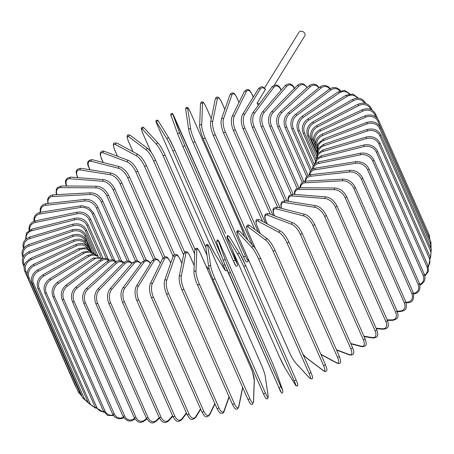 <?xml version="1.0" encoding="UTF-8"?>
<svg xmlns="http://www.w3.org/2000/svg" width="454" height="454" viewBox="0 0 454 454"><rect width="100%" height="100%" fill="white"/><g stroke="black" fill="none" stroke-linecap="round" stroke-linejoin="round"><path stroke-width="0.68" d="M258.156 105.544L257.123 103.206A3.399 2.616 31.7 0 1 259.211 104.119M264.444 88.144L298.993 32.274A3.399 2.616 31.7 0 1 300.644 31.241A3.399 2.616 31.7 0 1 304.203 32.614A3.399 2.616 31.7 0 1 304.776 35.849L274.267 85.187M265.482 89.693A9.557 4.551 80.9 0 0 260.153 89.325L244.485 114.658A1.061 0.817 31.7 0 0 242.663 114.249L258.326 88.916C262.009 84.54 264.041 88.025 265.482 89.302L257.123 103.206M160.313 263.235A9.557 4.551 80.9 0 0 153.917 261.129L138.249 286.468A1.061 0.817 -148.3 0 0 136.427 286.054C134.498 289.879 134.571 294.578 136.643 300.145A1.061 0.448 -23.8 0 0 137.528 300.23A1.061 0.448 -23.8 0 0 138.538 299.566L188.995 413.969A9.557 4.551 80.9 0 0 195.691 416.704L200.532 408.884M138.249 286.468A9.557 4.551 80.9 0 0 138.538 299.566M188.995 413.969A1.061 0.448 156.2 0 1 187.984 414.627A1.061 0.448 156.2 0 1 187.105 414.542C189.046 417.754 190.754 422.055 195.674 417.413L200.708 409.275M195.691 416.704A1.061 0.817 31.7 0 1 195.674 417.413M153.917 261.129A1.061 0.817 -148.3 0 0 152.09 260.721L136.427 286.054M151.398 297.194A1.061 0.448 -23.8 0 0 151.375 297.421A1.061 0.448 -23.8 0 0 152.3 297.495A1.061 0.448 -23.8 0 0 153.293 296.797L203.75 411.199A1.061 0.448 156.2 0 1 202.756 411.897A1.061 0.448 156.2 0 1 201.831 411.823L151.375 297.421C149.264 291.905 148.929 287.286 150.365 283.563A1.061 0.857 -153.9 0 1 152.272 283.829A9.557 3.887 78.2 0 0 153.293 296.797M170.755 263.065L170.301 262.037A9.557 3.887 78.2 0 0 164.337 259.16L152.272 283.829M203.75 411.199A9.557 3.887 78.2 0 0 209.714 414.071L214.838 403.589M164.337 259.16A1.061 0.857 -153.9 0 0 162.436 258.894L150.365 283.563M170.301 262.037A1.061 0.448 -23.8 0 0 170.324 261.805C167.628 257.401 166.408 254.575 162.436 258.894M209.714 414.071A1.061 0.857 26.1 0 1 209.72 414.735L214.997 403.941M166.476 293.749A1.061 0.448 -23.8 0 0 166.476 293.931A1.061 0.448 -23.8 0 0 167.447 293.993A1.061 0.448 -23.8 0 0 168.417 293.261L218.873 407.658A1.061 0.448 156.2 0 1 217.903 408.39A1.061 0.448 156.2 0 1 216.933 408.333L166.476 293.931C164.331 288.489 163.729 283.966 164.666 280.362A1.061 0.891 -160.6 0 1 166.641 280.47A9.557 3.201 75.8 0 0 168.417 293.261M181.878 263.439L180.227 259.699A9.557 3.201 75.8 0 0 175.023 256.652L166.641 280.47M218.873 407.658A9.557 3.201 75.8 0 0 224.083 410.705L229.02 396.671M175.023 256.652A1.061 0.891 -160.6 0 0 173.048 256.544L164.666 280.362M180.227 259.699A1.061 0.448 -23.8 0 0 180.232 259.518A1.061 0.448 -23.8 0 0 180.09 259.393M224.083 410.705A1.061 0.891 19.4 0 1 224.117 411.307L229.156 396.978M181.833 289.567A1.061 0.448 -23.8 0 0 181.844 289.703A1.061 0.448 -23.8 0 0 182.854 289.743A1.061 0.448 -23.8 0 0 183.796 288.982L234.253 403.379A1.061 0.448 156.2 0 1 233.311 404.145A1.061 0.448 156.2 0 1 232.3 404.1A1.061 0.448 156.2 0 1 232.289 403.964M194.187 265.647L190.317 256.879A9.557 2.486 73.5 0 0 185.879 253.616L181.248 276.401A9.557 2.486 73.5 0 0 183.796 288.982M181.248 276.401A1.061 0.919 -168.5 0 0 179.228 276.48C178.802 279.948 179.671 284.352 181.844 289.703L232.3 404.1C235.461 410.195 235.405 408.776 237.232 409.196L238.753 407.147L242.72 387.62M234.253 403.379A9.557 2.486 73.5 0 0 238.691 406.642L242.606 387.37M185.879 253.616A1.061 0.919 -168.5 0 0 183.853 253.695L179.228 276.48M238.691 406.642A1.061 0.919 11.5 0 1 238.753 407.147M197.337 284.669A1.061 0.448 -23.8 0 0 197.354 284.76A1.061 0.448 -23.8 0 0 198.404 284.783A1.061 0.448 -23.8 0 0 199.312 283.994L249.768 398.396A1.061 0.448 156.2 0 1 248.86 399.185A1.061 0.448 156.2 0 1 247.81 399.162A1.061 0.448 156.2 0 1 247.793 399.066M249.768 398.396A9.557 1.754 71.2 0 0 253.434 401.904L254.274 380.327A9.557 1.754 71.2 0 0 250.954 367.99L200.498 253.593A9.557 1.754 71.2 0 0 196.832 250.086L195.992 271.662A9.557 1.754 71.2 0 0 199.312 283.994M195.992 271.662A1.061 0.942 -177.8 0 0 193.943 271.957L194.057 273.79C194.306 276.35 196.066 281.696 196.253 282.036L247.81 399.162C251.561 406.37 250.886 403.793 252.373 404.372L253.508 402.278L254.348 380.702A1.061 0.942 2.2 0 0 254.274 380.327M196.832 250.086A1.061 0.942 -177.8 0 0 194.783 250.381L193.943 271.957M200.498 253.593A1.061 0.448 -23.8 0 0 200.481 253.497C196.73 246.289 197.405 248.866 195.918 248.287L194.783 250.381M253.434 401.904A1.061 0.942 2.2 0 1 253.508 402.278M208.778 267.043A9.557 1.01 -110.9 0 0 212.875 279.096A1.061 0.448 -23.8 0 0 212.886 279.148A1.061 0.448 -23.8 0 0 213.982 279.153A1.061 0.448 -23.8 0 0 214.844 278.342L265.301 392.738A1.061 0.448 156.2 0 1 264.438 393.556A1.061 0.448 156.2 0 1 263.343 393.544A1.061 0.448 156.2 0 1 263.331 393.493L212.915 279.193M265.301 392.738A9.557 1.01 69.1 0 0 268.189 396.524L265.238 376.321A9.557 1.01 69.1 0 0 261.141 364.267L210.684 249.865A9.557 1.01 69.1 0 0 207.796 246.079L210.747 266.288A9.557 1.01 69.1 0 0 214.844 278.342M210.747 266.288A1.061 0.953 171.7 0 0 208.709 266.816C209.3 269.909 210.696 274.017 212.886 279.148L263.343 393.544C263.785 394.798 266.14 399.145 266.248 398.669L267.502 398.901L268.257 396.751L265.306 376.542A1.061 0.953 -8.3 0 0 265.238 376.321M207.796 246.079A1.061 0.953 171.7 0 0 205.758 246.613L208.709 266.816M210.684 249.865A1.061 0.448 -23.8 0 0 210.673 249.814C210.23 248.565 207.875 244.218 207.762 244.695L206.513 244.456L205.758 246.613M228.328 272.888A1.061 0.448 -23.8 0 0 228.328 272.899A1.061 0.448 -23.8 0 0 229.469 272.888A1.061 0.448 -23.8 0 0 230.28 272.054L280.737 386.456A1.061 0.448 156.2 0 1 279.925 387.29A1.061 0.448 156.2 0 1 278.784 387.302L223.436 261.09A1.061 0.959 160.2 0 0 223.459 261.146L228.328 272.888M280.737 386.456L282.853 390.554L276.128 371.871L271.265 360.13L220.809 245.733L218.686 241.636L225.411 260.312L230.28 272.054M225.411 260.312A1.061 0.959 160.2 0 0 223.436 261.09L216.711 242.408A1.061 0.959 160.2 0 0 216.734 242.464L223.413 261.033M280.901 391.388L278.79 387.313M282.853 390.554A1.061 0.959 -19.8 0 1 282.876 390.61L282.541 392.824C281.752 393.839 280.498 392.001 278.784 387.302A1.061 0.448 156.2 0 1 278.784 387.29L228.328 272.899M218.686 241.636A1.061 0.959 160.2 0 0 216.711 242.408L217.046 240.2C217.841 239.179 219.089 241.017 220.803 245.722A1.061 0.448 -23.8 0 0 220.803 245.722A1.061 0.448 -23.8 0 0 220.797 245.71M271.265 360.13A1.061 0.448 -23.8 0 0 271.259 360.118A1.061 0.448 -23.8 0 0 271.254 360.107L220.803 245.722M271.259 360.118L276.151 371.928L282.876 390.61A1.061 0.959 -19.8 0 1 282.893 390.673M243.577 266.095A1.061 0.448 -23.8 0 0 244.746 266.044A1.061 0.448 -23.8 0 0 245.506 265.215A1.061 0.448 -23.8 0 0 245.495 265.193A9.557 0.499 64.8 0 0 239.865 253.792A1.061 0.959 148.5 0 0 237.947 254.694L227.505 237.68A9.557 0.499 -115.2 0 0 228.861 242.124L279.318 356.521A9.557 0.499 -115.2 0 0 284.947 367.922L295.389 384.935A9.557 0.499 -115.2 0 0 294.033 380.497L243.577 266.095A9.557 0.499 -115.2 0 0 237.947 254.694M245.518 265.244L295.951 379.595A1.061 0.448 156.2 0 1 295.963 379.618A1.061 0.448 156.2 0 1 295.202 380.446A1.061 0.448 156.2 0 1 294.033 380.497M229.423 236.778A1.061 0.959 148.5 0 0 227.505 237.68M295.526 385.151A1.061 0.959 -31.5 0 1 295.446 385.043L297.381 386.172L297.847 384.288L295.963 379.618L245.506 265.215L239.814 253.69L229.372 236.676L227.431 235.541L226.972 237.425L228.85 242.101A1.061 0.448 -23.8 0 0 228.861 242.124M228.85 242.101L279.306 356.498L285.004 368.024L295.446 385.043A1.061 0.959 -31.5 0 1 295.389 384.935M260.431 257.923L310.837 372.206A1.061 0.448 156.2 0 1 310.871 372.263L260.414 257.861C257.702 252.135 255.511 248.361 253.848 246.533A1.061 0.953 137.2 0 0 252.135 247.736L238.055 232.522A9.557 1.249 -117.3 0 0 238.668 237.328L289.124 351.731A9.557 1.249 -117.3 0 0 295.497 362.763L309.577 377.978A9.557 1.249 -117.3 0 0 308.964 373.171L258.508 258.774A1.061 0.448 -23.8 0 0 259.694 258.666A1.061 0.448 -23.8 0 0 260.414 257.861A1.061 0.448 -23.8 0 0 260.38 257.804A9.557 1.249 62.7 0 0 254.007 246.772M258.508 258.774A9.557 1.249 -117.3 0 0 252.135 247.736M309.577 377.978A1.061 0.953 -42.8 0 0 309.736 378.216L311.898 379.011C312.397 377.229 313.924 380.259 310.871 372.263A1.061 0.448 156.2 0 1 310.15 373.069A1.061 0.448 156.2 0 1 308.964 373.171M253.848 246.533L239.769 231.319A1.061 0.953 137.2 0 0 238.055 232.522M239.769 231.319L237.607 230.524C237.107 232.306 235.575 229.276 238.628 237.272A1.061 0.448 -23.8 0 0 238.668 237.328M238.628 237.272L289.084 351.674C291.803 357.4 293.993 361.174 295.65 363.001A1.061 0.953 -42.8 0 1 295.497 362.763M302.773 353.887A9.557 1.992 -119.5 0 0 305.741 357.264L323.356 370.566A9.557 1.992 -119.5 0 0 323.469 365.368L273.013 250.971A1.061 0.448 -23.8 0 0 274.205 250.818A1.061 0.448 -23.8 0 0 274.886 250.029A1.061 0.448 -23.8 0 0 274.818 249.944A9.557 1.992 60.5 0 0 267.724 239.303M325.274 364.346A1.061 0.448 156.2 0 1 325.342 364.431L274.886 250.029C272.462 244.859 269.988 241.176 267.457 238.969A1.061 0.936 127.1 0 0 265.913 240.325L248.298 227.023A9.557 1.992 -119.5 0 0 248.19 232.221L255.409 248.588M273.013 250.971A9.557 1.992 -119.5 0 0 265.913 240.325M323.356 370.566A1.061 0.936 -52.9 0 0 323.623 370.901C324.99 371.673 325.785 371.832 325.995 371.378C326.727 369.743 327.975 371.463 325.342 364.431A1.061 0.448 156.2 0 1 324.667 365.215A1.061 0.448 156.2 0 1 323.469 365.368M267.457 238.969L249.842 225.661A1.061 0.936 127.1 0 0 248.298 227.023M249.842 225.661C248.474 224.889 247.68 224.73 247.47 225.184C246.738 226.824 245.489 225.105 248.122 232.136A1.061 0.448 -23.8 0 0 248.19 232.221M302.829 354.018L306.007 357.599A1.061 0.936 -52.9 0 1 305.741 357.264M320.876 354.296L336.618 362.757A9.557 2.718 -121.8 0 0 337.424 357.145L286.968 242.748A1.061 0.448 -23.8 0 0 288.171 242.549A1.061 0.448 -23.8 0 0 288.806 241.783A1.061 0.448 -23.8 0 0 288.699 241.676M339.155 356.072A1.061 0.448 156.2 0 1 339.263 356.18L288.806 241.783C286.292 236.557 283.54 232.976 280.544 231.046A1.061 0.914 118.3 0 0 279.176 232.516L258.161 221.223A9.557 2.718 -121.8 0 0 257.356 226.835L260.335 233.589M286.968 242.748A9.557 2.718 -121.8 0 0 279.176 232.516M336.618 362.757A1.061 0.914 -61.7 0 0 336.981 363.155C339.49 363.711 342.344 364.539 339.263 356.18A1.061 0.448 156.2 0 1 338.627 356.952A1.061 0.448 156.2 0 1 337.424 357.145M280.544 231.046L259.529 219.753A1.061 0.914 118.3 0 0 258.161 221.223M259.529 219.753C257.026 219.197 254.172 218.374 257.253 226.728A1.061 0.448 -23.8 0 0 257.356 226.835M336.42 349.739L349.268 354.608A9.557 3.422 -124.1 0 0 350.738 348.57L300.281 234.168A1.061 0.448 -23.8 0 0 301.473 233.929A1.061 0.448 -23.8 0 0 302.075 233.186C299.475 227.919 296.456 224.463 293.023 222.818A1.061 0.885 110.8 0 0 291.826 224.367L267.571 215.173A9.557 3.422 -124.1 0 0 266.106 221.217L267.304 223.93M300.281 234.168A9.557 3.422 -124.1 0 0 291.826 224.367M352.378 347.458A1.061 0.448 156.2 0 1 352.531 347.582A1.061 0.448 156.2 0 1 351.929 348.331A1.061 0.448 156.2 0 1 350.738 348.57M293.023 222.818L268.768 213.624A1.061 0.885 110.8 0 0 267.571 215.173M268.768 213.624C264.546 213.312 263.609 215.803 265.953 221.087A1.061 0.448 -23.8 0 0 266.106 221.217M336.562 350.062L349.711 355.045A1.061 0.885 -69.2 0 1 349.268 354.608M350.721 343.491L361.202 346.186A9.557 4.103 -126.7 0 0 363.296 339.7L312.84 225.303A1.061 0.448 -23.8 0 0 314.026 225.025A1.061 0.448 -23.8 0 0 314.582 224.299C311.909 219.015 308.646 215.695 304.799 214.345A1.061 0.846 104.4 0 0 303.76 215.945L276.452 208.919A9.557 4.103 -126.7 0 0 274.364 215.406L274.545 215.815M312.84 225.303A9.557 4.103 -126.7 0 0 303.76 215.945M364.834 338.553A1.061 0.448 156.2 0 1 365.039 338.701A1.061 0.448 156.2 0 1 364.483 339.422A1.061 0.448 156.2 0 1 363.296 339.7M304.799 214.345L277.49 207.319A1.061 0.846 104.4 0 0 276.452 208.919M277.49 207.319C271.1 207.206 273.064 211.507 274.159 215.258A1.061 0.448 -23.8 0 0 274.364 215.406M350.885 343.854L361.707 346.64A1.061 0.846 -75.6 0 1 361.202 346.186M363.938 336.21L372.337 337.549A9.557 4.75 -129.4 0 0 375.015 330.608L324.559 216.212A1.061 0.448 -23.8 0 0 325.722 215.894A1.061 0.448 -23.8 0 0 326.239 215.196C323.509 209.913 320.019 206.735 315.774 205.673A1.061 0.806 99 0 0 314.894 207.308L284.743 202.507A9.557 4.75 -129.4 0 0 281.65 208.392M324.559 216.212A9.557 4.75 -129.4 0 0 314.894 207.308M326.239 215.196L376.695 329.598A1.061 0.448 156.2 0 1 376.179 330.296A1.061 0.448 156.2 0 1 375.015 330.608M315.774 205.673L285.623 200.872A1.061 0.806 99 0 0 284.743 202.507M364.119 336.618L372.882 338.014A1.061 0.806 -81 0 1 372.337 337.549M376.111 328.259L382.586 328.764A9.557 5.363 -132.3 0 0 385.792 321.364L335.336 206.962A1.061 0.448 -23.8 0 0 336.476 206.621A1.061 0.448 -23.8 0 0 336.959 205.946C334.178 200.668 330.484 197.643 325.876 196.871A1.061 0.755 94.4 0 0 325.155 197.405A1.061 0.755 94.4 0 0 325.143 198.523L292.37 195.98A9.557 5.363 -132.3 0 0 288.477 201.326M335.336 206.962A9.557 5.363 -132.3 0 0 325.143 198.523M336.959 205.946L387.415 320.342A1.061 0.448 156.2 0 1 386.933 321.018A1.061 0.448 156.2 0 1 385.792 321.364M325.876 196.871L293.102 194.329A1.061 0.755 94.4 0 0 292.382 194.868A1.061 0.755 94.4 0 0 292.37 195.98M376.304 328.702L383.153 329.229A1.061 0.755 -85.6 0 1 382.586 328.764M387.205 319.866L391.864 319.9A9.557 5.936 -135.6 0 0 395.559 312.034L345.102 197.632A1.061 0.448 -23.8 0 0 346.215 197.263A1.061 0.448 -23.8 0 0 346.657 196.61C343.843 191.35 339.961 188.484 335.012 188.001A1.061 0.698 90.4 0 0 334.388 188.563A1.061 0.698 90.4 0 0 334.422 189.659L299.282 189.397A9.557 5.936 -135.6 0 0 294.816 194.465M345.102 197.632A9.557 5.936 -135.6 0 0 334.422 189.659M346.657 196.61L397.114 311.013A1.061 0.448 156.2 0 1 396.671 311.665A1.061 0.448 156.2 0 1 395.559 312.034M335.012 188.001L299.873 187.74A1.061 0.698 90.4 0 0 299.248 188.302A1.061 0.698 90.4 0 0 299.282 189.397M387.41 320.331L392.438 320.365A1.061 0.698 -89.6 0 1 391.864 319.9M397.188 311.183L400.11 311.024A9.557 6.464 -139.2 0 0 404.23 302.693L353.774 188.291A1.061 0.448 -23.8 0 0 354.852 187.899A1.061 0.448 -23.8 0 0 355.261 187.269C352.418 182.031 348.371 179.319 343.116 179.131A1.061 0.641 86.9 0 0 342.588 179.71A1.061 0.641 86.9 0 0 342.668 180.783L305.423 182.803A9.557 6.464 -139.2 0 0 300.537 187.746M353.774 188.291A9.557 6.464 -139.2 0 0 342.668 180.783M355.261 187.269L405.717 301.672A1.061 0.448 156.2 0 1 405.309 302.302A1.061 0.448 156.2 0 1 404.23 302.693M343.116 179.131L305.877 181.152A1.061 0.641 86.9 0 0 305.349 181.725A1.061 0.641 86.9 0 0 305.423 182.803M397.381 311.671L400.678 311.489A1.061 0.641 -93.1 0 1 400.11 311.024M405.984 302.341L407.255 302.205A9.557 6.941 -143.4 0 0 411.75 293.409L361.293 179.007A1.061 0.448 -23.8 0 0 362.326 178.598A1.061 0.448 -23.8 0 0 362.701 177.991C359.84 172.77 355.652 170.216 350.13 170.324A1.061 0.573 83.7 0 0 349.694 170.908A1.061 0.573 83.7 0 0 349.813 171.964L310.752 176.248A9.557 6.941 -143.4 0 0 305.559 181.174M361.293 179.007A9.557 6.941 -143.4 0 0 349.813 171.964M362.701 177.991L413.157 292.393A1.061 0.448 156.2 0 1 412.782 292.995A1.061 0.448 156.2 0 1 411.75 293.409M350.13 170.324L311.075 174.603A1.061 0.573 83.7 0 0 310.638 175.187A1.061 0.573 83.7 0 0 310.752 176.248M406.16 302.852L407.805 302.67A1.061 0.573 -96.3 0 1 407.255 302.205M413.554 293.449A9.557 7.366 -148.3 0 0 418.055 284.255L367.598 169.853A1.061 0.448 -23.8 0 0 368.586 169.427A1.061 0.448 -23.8 0 0 368.92 168.848C366.633 163.99 362.326 161.584 355.993 161.641A1.061 0.505 80.9 0 0 355.8 163.264L315.224 169.779A9.557 7.366 -148.3 0 0 309.793 174.847M367.598 169.853A9.557 7.366 -148.3 0 0 355.8 163.264M368.92 168.848L419.382 283.251A1.061 0.448 156.2 0 1 419.042 283.829A1.061 0.448 156.2 0 1 418.055 284.255M355.993 161.641L315.411 168.156A1.061 0.505 80.9 0 0 315.224 169.779M413.77 293.976A1.061 0.505 -99.1 0 1 413.707 293.982L413.77 293.976C419.11 292.949 420.983 289.374 419.382 283.251M419.814 284.42A9.557 7.735 -153.9 0 0 423.094 275.294L372.638 160.898A1.061 0.448 -23.8 0 0 373.88 159.904C371.003 154.729 366.594 152.476 360.652 153.157A1.061 0.431 78.2 0 0 360.595 154.757L318.81 163.457A9.557 7.735 -153.9 0 0 313.175 168.826M372.638 160.898A9.557 7.735 -153.9 0 0 360.595 154.757M373.88 159.904L424.337 274.307A1.061 0.448 156.2 0 1 423.094 275.294M360.652 153.157L318.867 161.857A1.061 0.431 78.2 0 0 318.81 163.457M424.7 275.266A9.557 8.041 -160.6 0 0 426.834 266.606L376.377 152.209A1.061 0.448 -23.8 0 0 377.541 151.239C374.658 146.075 370.169 143.969 364.085 144.928A1.061 0.358 75.8 0 0 364.153 146.5L321.472 157.317A9.557 8.041 -160.6 0 0 315.661 163.173M376.377 152.209A9.557 8.041 -160.6 0 0 364.153 146.5M377.541 151.239L427.997 265.635A1.061 0.448 156.2 0 1 426.834 266.606M364.085 144.928L321.404 155.745A1.061 0.358 75.8 0 0 321.472 157.317M428.173 266.061A9.557 8.291 -168.5 0 0 429.246 258.252L378.789 143.85A1.061 0.448 -23.8 0 0 379.867 142.902C376.985 137.755 372.445 135.797 366.253 137.023L366.446 138.561L323.203 151.409A9.557 8.291 -168.5 0 0 317.238 157.975M378.789 143.85A9.557 8.291 -168.5 0 0 366.446 138.561M379.867 142.902L430.324 257.304A1.061 0.448 156.2 0 1 429.246 258.252M366.253 137.023L323.004 149.877L323.203 151.409M430.131 256.868A9.557 8.478 -177.8 0 0 430.307 250.29L379.85 135.894A1.061 0.448 -23.8 0 0 380.844 134.974C377.961 129.838 373.392 128.011 367.144 129.498L367.462 130.996L323.974 145.785A9.557 8.478 -177.8 0 0 317.919 153.316M379.85 135.894A9.557 8.478 -177.8 0 0 367.462 130.996M380.844 134.974L431.3 249.371A1.061 0.448 156.2 0 1 430.307 250.29M367.144 129.498L323.657 144.287L323.974 145.785M430.506 247.572A9.557 8.598 171.7 0 0 430.017 242.788L379.561 128.391A1.061 0.448 -23.8 0 0 380.469 127.5C377.586 122.376 373.012 120.679 366.747 122.415L367.19 123.868L323.798 140.479A9.557 8.598 171.7 0 0 317.777 149.281M379.561 128.391A9.557 8.598 171.7 0 0 367.19 123.868M380.469 127.5L430.925 241.903A1.061 0.448 156.2 0 1 430.017 242.788M366.747 122.415L323.35 139.026L323.798 140.479M428.831 237.153A9.557 8.654 160.2 0 0 428.372 235.802L377.915 121.4A1.061 0.448 -23.8 0 0 378.738 120.548C375.855 115.424 371.298 113.852 365.067 115.827L365.635 117.228L322.663 135.536A9.557 8.654 160.2 0 0 316.926 145.904M377.915 121.4A9.557 8.654 160.2 0 0 365.635 117.228M378.738 120.548L429.195 234.945A1.061 0.448 156.2 0 1 428.372 235.802M365.067 115.827L322.09 134.134L322.663 135.536M322.09 134.134C316.353 137.267 314.401 141.625 316.239 147.204A1.061 0.448 -23.8 0 0 316.659 147.368M375.764 116.871L374.936 114.981A1.061 0.448 -23.8 0 0 375.668 114.164C372.785 109.045 368.268 107.581 362.116 109.777L362.803 111.122L320.581 130.99A9.557 8.643 148.5 0 0 315.439 142.976L315.496 143.106M374.936 114.981A9.557 8.643 148.5 0 0 362.803 111.122M362.116 109.777L319.888 129.645L320.581 130.99M319.888 129.645C314.276 132.977 312.386 137.437 314.225 143.016A1.061 0.448 -23.8 0 0 315.439 142.976M370.742 109.437L370.629 109.176A1.061 0.448 -23.8 0 0 371.281 108.398C368.398 103.279 363.943 101.917 357.911 104.318L358.722 105.606L317.567 126.882A9.557 8.564 137.2 0 0 312.641 139.157L313.765 141.699M370.629 109.176A9.557 8.564 137.2 0 0 358.722 105.606M357.911 104.318L316.761 125.593L317.567 126.882M316.761 125.593C311.308 129.101 309.509 133.652 311.353 139.236A1.061 0.448 -23.8 0 0 312.641 139.157M365.618 103.467A1.061 0.448 -23.8 0 0 365.612 103.302C362.723 98.172 358.354 96.901 352.491 99.494L353.416 100.72L313.646 123.238A9.557 8.422 127.1 0 0 309.004 135.763L316.886 153.634M364.636 103.24A9.557 8.422 127.1 0 0 353.416 100.72M352.491 99.494L312.721 122.013L313.646 123.238M312.721 122.013C307.477 125.673 305.78 130.298 307.636 135.894A1.061 0.448 -23.8 0 0 309.004 135.763M358.331 98.143L352.945 94.04L345.891 95.334A1.061 0.301 58.2 0 1 346.93 96.492L308.851 120.089A9.557 8.217 118.3 0 0 304.549 132.835L316.171 159.184M357.366 98.115A9.557 8.217 118.3 0 0 346.93 96.492M345.891 95.334L307.812 118.931A1.061 0.301 58.2 0 1 308.851 120.089M307.812 118.931C302.812 122.711 301.24 127.404 303.102 133.005A1.061 0.448 -23.8 0 0 304.549 132.835M349.881 93.893L344.637 90.363L338.168 91.878A1.061 0.38 55.9 0 1 339.314 92.968L303.21 117.455A9.557 7.951 110.8 0 0 299.317 130.383L314.287 164.337M349.064 94.035A9.557 7.951 110.8 0 0 339.314 92.968M338.168 91.878L302.063 116.366A1.061 0.38 55.9 0 1 303.21 117.455M302.063 116.366C297.342 120.248 295.917 124.992 297.796 130.604A1.061 0.448 -23.8 0 0 299.317 130.383M340.477 90.715L339.325 89.393L336.13 87.633L332.481 87.645L329.371 89.149A1.061 0.454 53.3 0 1 330.625 90.159L296.768 115.361A9.557 7.622 104.4 0 0 293.335 128.431L311.586 169.802M339.83 90.965A9.557 7.622 104.4 0 0 330.625 90.159M329.371 89.149L295.514 114.346A1.061 0.454 53.3 0 1 296.768 115.361M295.514 114.346C291.11 118.295 289.856 123.079 291.746 128.703A1.061 0.448 -23.8 0 0 293.335 128.431M330.206 88.592L328.463 86.754L325.416 85.426L322.238 85.687L319.571 87.174A1.061 0.528 50.6 0 1 320.927 88.104L289.584 113.818A9.557 7.236 99 0 0 286.661 126.995L308.079 175.55M329.718 88.905A9.557 7.236 99 0 0 320.927 88.104M319.571 87.174L288.222 112.887A1.061 0.528 50.6 0 1 289.584 113.818M288.222 112.887C284.17 116.877 283.097 121.689 285.004 127.313A1.061 0.448 -23.8 0 0 285.674 127.455A1.061 0.448 -23.8 0 0 286.661 126.995M319.128 87.531L316.682 85.029L313.85 84.075L311.149 84.495L308.839 85.959A1.061 0.596 47.7 0 1 309.583 86.01A1.061 0.596 47.7 0 1 310.298 86.805L281.696 112.836A9.557 6.793 94.4 0 0 279.341 126.081L303.805 181.555M318.759 87.832A9.557 6.793 94.4 0 0 310.298 86.805M308.839 85.959L280.237 111.996A1.061 0.596 47.7 0 1 280.986 112.042A1.061 0.596 47.7 0 1 281.696 112.836M280.237 111.996C276.56 116.003 275.692 120.821 277.627 126.456A1.061 0.448 -23.8 0 0 278.336 126.581A1.061 0.448 -23.8 0 0 279.341 126.081M307.227 87.423L303.993 84.16L301.581 83.57L299.277 84.081L297.256 85.528A1.061 0.658 44.4 0 1 298.057 85.5A1.061 0.658 44.4 0 1 298.811 86.277L273.177 112.433A9.557 6.299 90.4 0 0 271.43 125.701L298.823 187.808M306.944 87.684A9.557 6.299 90.4 0 0 298.811 86.277M297.256 85.528L271.623 111.684A1.061 0.658 44.4 0 1 272.423 111.656A1.061 0.658 44.4 0 1 273.177 112.433M271.623 111.684C268.348 115.679 267.695 120.492 269.659 126.127A1.061 0.448 -23.8 0 0 270.414 126.246A1.061 0.448 -23.8 0 0 271.43 125.701M294.782 88.723C293.21 85.647 290.424 81.345 284.913 85.874A1.061 0.721 40.8 0 1 285.765 85.766A1.061 0.721 40.8 0 1 286.565 86.521L264.092 112.603A9.557 5.76 86.9 0 0 262.991 125.854L293.193 194.34M294.357 88.485A9.557 5.76 86.9 0 0 286.565 86.521M284.913 85.874L262.44 111.956A1.061 0.721 40.8 0 1 263.292 111.843A1.061 0.721 40.8 0 1 264.092 112.603M262.44 111.956C259.597 115.918 259.172 120.707 261.169 126.331A1.061 0.448 -23.8 0 0 261.964 126.439A1.061 0.448 -23.8 0 0 262.991 125.854M281.105 90.295L281.054 90.181A1.061 0.448 -23.8 0 0 281.139 89.852C278.864 84.609 275.782 83.655 271.906 87.003A1.061 0.772 36.6 0 1 272.797 86.805A1.061 0.772 36.6 0 1 273.643 87.543L254.501 113.347A9.557 5.176 83.7 0 0 254.081 126.547L286.956 201.088M281.054 90.181A9.557 5.176 83.7 0 0 273.643 87.543M271.906 87.003L252.764 112.808A1.061 0.772 36.6 0 1 253.655 112.609A1.061 0.772 36.6 0 1 254.501 113.347M252.764 112.808C250.37 116.712 250.188 121.468 252.22 127.069A1.061 0.448 -23.8 0 0 253.06 127.165A1.061 0.448 -23.8 0 0 254.081 126.547M244.485 114.658A9.557 4.551 80.9 0 0 244.774 127.761L280.169 208.011M277.746 207.387L242.879 128.334A1.061 0.448 -23.8 0 0 243.764 128.42A1.061 0.448 -23.8 0 0 244.774 127.761M258.326 88.916A1.061 0.817 31.7 0 1 260.153 89.325M253.224 97.167L252.146 94.733A1.061 0.448 -23.8 0 0 252.169 94.506C249.592 90.261 248.554 87.333 244.28 91.589A1.061 0.857 26.1 0 1 246.187 91.861L234.116 116.53A9.557 3.887 78.2 0 0 235.144 129.498L272.945 215.207M252.146 94.733A9.557 3.887 78.2 0 0 246.187 91.861M244.28 91.589L232.215 116.258A1.061 0.857 26.1 0 1 234.116 116.53M233.243 129.889A1.061 0.448 -23.8 0 0 233.22 130.122A1.061 0.448 -23.8 0 0 234.145 130.19A1.061 0.448 -23.8 0 0 235.144 129.498M238.957 102.473L237.067 98.177A1.061 0.448 -23.8 0 0 237.067 97.99C235.32 94.568 233.975 92.922 233.033 93.047C231.71 92.758 230.66 93.416 229.883 95.022A1.061 0.891 19.4 0 1 231.858 95.124L223.476 118.942A9.557 3.201 75.8 0 0 225.258 131.734L265.488 222.954M237.067 98.177A9.557 3.201 75.8 0 0 231.858 95.124M229.883 95.022L221.507 118.84A1.061 0.891 19.4 0 1 223.476 118.942M223.317 132.227A1.061 0.448 -23.8 0 0 223.311 132.409A1.061 0.448 -23.8 0 0 224.282 132.466A1.061 0.448 -23.8 0 0 225.258 131.734M224.821 109.408L221.711 102.36A1.061 0.448 -23.8 0 0 221.7 102.224C218.607 96.038 218.346 97.735 217.347 97.065C216.643 96.759 215.939 97.462 215.247 99.182A1.061 0.919 11.5 0 1 217.273 99.103L212.642 121.888A9.557 2.486 73.5 0 0 215.19 134.463L258.195 231.971M221.711 102.36A9.557 2.486 73.5 0 0 217.273 99.103M215.247 99.182L210.622 121.967A1.061 0.919 11.5 0 1 212.642 121.888M213.227 135.048A1.061 0.448 -23.8 0 0 213.238 135.184A1.061 0.448 -23.8 0 0 214.248 135.23A1.061 0.448 -23.8 0 0 215.19 134.463M211.275 118.744L206.207 107.258A1.061 0.448 -23.8 0 0 206.19 107.167C202.569 100.09 203.386 102.848 201.99 101.883C201.497 101.503 200.997 102.224 200.492 104.045A1.061 0.942 2.2 0 1 202.541 103.75L201.701 125.332A9.557 1.754 71.2 0 0 205.021 137.664L252.299 244.859M206.207 107.258A9.557 1.754 71.2 0 0 202.541 103.75M200.492 104.045L199.652 125.622A1.061 0.942 2.2 0 1 201.701 125.332M203.046 138.334A1.061 0.448 -23.8 0 0 203.063 138.43A1.061 0.448 -23.8 0 0 204.118 138.453A1.061 0.448 -23.8 0 0 205.021 137.664M244.553 236.483A9.557 1.01 69.1 0 0 241.125 227.233L190.669 112.83A1.061 0.448 -23.8 0 0 190.657 112.779C187.088 105.396 188.138 108.455 187.127 107.365C186.004 107.263 185.538 108.001 185.743 109.579A1.061 0.953 -8.3 0 1 187.78 109.045L190.731 129.254A9.557 1.01 69.1 0 0 194.828 141.302L245.285 255.704A9.557 1.01 69.1 0 0 248.173 259.489L248.049 258.632M190.669 112.83A9.557 1.01 69.1 0 0 187.78 109.045M185.743 109.579L188.694 129.782C189.494 133.521 190.89 137.63 192.871 142.113A1.061 0.448 -23.8 0 1 192.859 142.062A9.557 1.01 -110.9 0 1 188.762 130.009A1.061 0.953 -8.3 0 1 189.483 128.709A1.061 0.953 -8.3 0 1 190.731 129.254M245.285 255.704A1.061 0.448 -23.8 0 1 244.422 256.521A1.061 0.448 -23.8 0 1 243.327 256.51A1.061 0.448 -23.8 0 1 243.316 256.459L192.899 142.153M248.1 258.74L248.242 259.716C248.446 261.288 247.98 262.026 246.857 261.924C245.847 260.834 246.902 263.893 243.327 256.51L192.871 142.113A1.061 0.448 -23.8 0 0 193.966 142.119A1.061 0.448 -23.8 0 0 194.828 141.302M177.826 134.339L171.147 115.77A1.061 0.959 -19.8 0 1 173.099 114.941L225.672 233.424A1.061 0.448 156.2 0 1 225.672 233.424L175.216 119.039A1.061 0.448 -23.8 0 0 175.216 119.027A1.061 0.448 -23.8 0 0 175.21 119.016M173.099 114.941L179.824 133.624L184.693 145.359L235.149 259.762L237.266 263.859L232.017 249.28M235.149 259.762A1.061 0.448 -23.8 0 1 234.338 260.596A1.061 0.448 -23.8 0 1 233.197 260.607A1.061 0.448 -23.8 0 0 233.197 260.607L182.746 146.216A1.061 0.448 -23.8 0 1 182.735 146.194L177.872 134.452A1.061 0.959 -19.8 0 1 179.824 133.624M235.314 264.693L233.203 260.619M175.216 119.027C173.383 114.72 172.378 112.864 172.197 113.472C170.823 113.579 170.466 114.329 171.124 115.713L177.849 134.395L182.741 146.205A1.061 0.448 -23.8 0 0 183.881 146.194A1.061 0.448 -23.8 0 0 184.693 145.359M158.026 126.683A1.061 0.448 -23.8 0 0 158.037 126.711A1.061 0.448 -23.8 0 0 158.049 126.734L208.505 241.131A1.061 0.448 156.2 0 1 208.494 241.108A1.061 0.448 156.2 0 1 208.482 241.085M208.505 241.131A9.557 0.499 -115.2 0 0 214.135 252.532L224.577 269.545A9.557 0.499 -115.2 0 0 223.22 265.108L172.764 150.705A9.557 0.499 -115.2 0 0 167.134 139.31L156.692 122.291A9.557 0.499 -115.2 0 0 158.049 126.734C156.573 123.465 155.501 120.367 156.04 120.832C156.959 119.725 157.799 119.879 158.554 121.286A1.061 0.959 -31.5 0 1 158.611 121.388M156.692 122.291A1.061 0.959 -31.5 0 1 158.554 121.286L168.996 138.3A1.061 0.959 -31.5 0 1 169.053 138.402A9.557 0.499 64.8 0 1 174.682 149.803A1.061 0.448 -23.8 0 1 174.694 149.826A1.061 0.448 -23.8 0 1 173.933 150.654A1.061 0.448 -23.8 0 1 172.764 150.705M174.699 149.854L221.978 257.043M167.134 139.31A1.061 0.959 -31.5 0 1 168.996 138.3L174.694 149.826L221.972 257.021M223.22 265.108A1.061 0.448 -23.8 0 0 223.907 265.215A1.061 0.448 -23.8 0 0 224.872 264.756M207.047 255.415L163.009 155.563A9.557 1.249 -117.3 0 0 156.636 144.531L142.55 129.316A1.061 0.953 -42.8 0 1 144.264 128.107C143.18 127.046 142.323 126.899 141.688 127.659C141.767 129.486 140.048 126.013 143.129 134.066A1.061 0.448 -23.8 0 0 143.163 134.123L151.205 152.351M142.55 129.316A9.557 1.249 -117.3 0 0 143.163 134.123M164.927 154.718L205.906 247.629M158.503 143.566A9.557 1.249 62.7 0 1 164.876 154.598A1.061 0.448 -23.8 0 1 164.916 154.655A1.061 0.448 -23.8 0 1 164.195 155.461A1.061 0.448 -23.8 0 1 163.009 155.563M206.031 266.078L209.402 269.721M156.636 144.531A1.061 0.953 -42.8 0 1 158.35 143.328L144.264 128.107M128.641 141.79A1.061 0.448 -23.8 0 0 128.658 141.898A1.061 0.448 -23.8 0 0 128.726 141.983L133.05 151.784M194.647 253.911L153.548 160.733A9.557 1.992 -119.5 0 0 146.449 150.087L128.834 136.785A9.557 1.992 -119.5 0 0 128.726 141.983M128.834 136.785A1.061 0.936 -52.9 0 1 130.377 135.423C128.476 134.622 127.512 134.622 127.495 135.417C127.534 136.762 125.951 134.725 128.658 141.898L133.011 151.761M148.259 149.065A9.557 1.992 60.5 0 1 155.353 159.706A1.061 0.448 -23.8 0 1 155.421 159.791A1.061 0.448 -23.8 0 1 154.746 160.58A1.061 0.448 -23.8 0 1 153.548 160.733M146.449 150.087A1.061 0.936 -52.9 0 1 147.993 148.73L130.377 135.423M183.603 254.932L144.451 166.164A9.557 2.718 -121.8 0 0 136.66 155.932L115.651 144.639A1.061 0.914 -61.7 0 1 117.018 143.169C113.727 143.044 111.951 141.654 114.737 150.143A1.061 0.448 -23.8 0 0 114.845 150.251L117.507 156.289M115.651 144.639A9.557 2.718 -121.8 0 0 114.845 150.251M136.66 155.932A1.061 0.914 -61.7 0 1 138.033 154.462L117.018 143.169M144.451 166.164A1.061 0.448 -23.8 0 0 145.655 165.965A1.061 0.448 -23.8 0 0 146.29 165.199A1.061 0.448 -23.8 0 0 146.182 165.091M173.099 256.402L135.797 171.822A9.557 3.422 -124.1 0 0 127.341 162.021L103.092 152.828A1.061 0.885 -69.2 0 1 104.289 151.278C102.825 150.637 101.548 151.142 100.453 152.794C99.903 153.418 100.243 155.399 101.469 158.741A1.061 0.448 -23.8 0 0 101.622 158.872L103.223 162.498M103.092 152.828A9.557 3.422 -124.1 0 0 101.622 158.872M127.341 162.021A1.061 0.885 -69.2 0 1 128.539 160.472L104.289 151.278M135.797 171.822A1.061 0.448 -23.8 0 0 136.995 171.584A1.061 0.448 -23.8 0 0 137.59 170.84C134.991 165.574 131.972 162.118 128.539 160.472M163.043 257.934L127.642 177.667A9.557 4.103 -126.7 0 0 118.562 168.309L91.254 161.289A1.061 0.846 -75.6 0 1 92.293 159.689C87.52 160.166 86.413 162.816 88.961 167.628A1.061 0.448 -23.8 0 0 89.166 167.77L90.028 169.734M91.254 161.289A9.557 4.103 -126.7 0 0 89.166 167.77M118.562 168.309A1.061 0.846 -75.6 0 1 119.601 166.709L92.293 159.689M127.642 177.667A1.061 0.448 -23.8 0 0 128.828 177.389A1.061 0.448 -23.8 0 0 129.384 176.668C126.711 171.385 123.448 168.065 119.601 166.709M153.412 259.285L120.055 183.649A9.557 4.75 -129.4 0 0 110.39 174.75L80.239 169.949A1.061 0.806 -81 0 1 81.118 168.315C73.962 169.2 76.425 173.417 77.305 176.731A1.061 0.448 -23.8 0 0 77.56 176.884L77.895 177.645M80.239 169.949A9.557 4.75 -129.4 0 0 77.56 176.884M110.39 174.75A1.061 0.806 -81 0 1 111.27 173.116L81.118 168.315M120.055 183.649A1.061 0.448 -23.8 0 0 121.218 183.337A1.061 0.448 -23.8 0 0 121.734 182.639C119.005 177.355 115.515 174.177 111.27 173.116M66.585 185.981A1.061 0.448 -23.8 0 0 66.59 185.998L66.585 185.981C64.19 181.038 65.609 178.076 70.847 177.094A1.061 0.755 -85.6 0 0 70.132 177.633A1.061 0.755 -85.6 0 0 70.115 178.745A9.557 5.363 -132.3 0 0 66.84 185.998M144.202 260.284L113.086 189.727A9.557 5.363 -132.3 0 0 102.888 181.288L70.115 178.745M102.888 181.288A1.061 0.755 -85.6 0 1 102.899 180.17A1.061 0.755 -85.6 0 1 103.62 179.636L70.847 177.094M113.086 189.727A1.061 0.448 -23.8 0 0 114.226 189.386A1.061 0.448 -23.8 0 0 114.709 188.705C111.928 183.433 108.234 180.408 103.62 179.636M135.462 260.863L106.792 195.85A9.557 5.936 -135.6 0 0 96.112 187.877L60.972 187.616A9.557 5.936 -135.6 0 0 56.943 194.641M60.972 187.616A1.061 0.698 -89.6 0 1 60.938 186.52A1.061 0.698 -89.6 0 1 61.562 185.958L57.442 187.525L56.302 189.426L56.126 192.871L56.619 194.658M96.112 187.877A1.061 0.698 -89.6 0 1 96.078 186.781A1.061 0.698 -89.6 0 1 96.702 186.219L61.562 185.958M106.792 195.85A1.061 0.448 -23.8 0 0 107.899 195.481A1.061 0.448 -23.8 0 0 108.347 194.828C105.532 189.568 101.651 186.702 96.702 186.219M127.245 260.982L101.219 201.979A9.557 6.464 -139.2 0 0 90.108 194.471L52.868 196.486A9.557 6.464 -139.2 0 0 48.255 203.426M52.868 196.486A1.061 0.641 -93.1 0 1 52.795 195.413A1.061 0.641 -93.1 0 1 53.322 194.834L50.865 195.396L48.828 196.888L47.625 199.244L47.84 203.471M90.108 194.471A1.061 0.641 -93.1 0 1 90.034 193.393A1.061 0.641 -93.1 0 1 90.562 192.814L53.322 194.834M101.219 201.979A1.061 0.448 -23.8 0 0 102.298 201.587A1.061 0.448 -23.8 0 0 102.7 200.957C99.863 195.714 95.817 193.001 90.562 192.814M119.601 260.624L96.418 208.057A9.557 6.941 -143.4 0 0 84.932 201.014L45.877 205.293A9.557 6.941 -143.4 0 0 40.792 212.256M45.877 205.293A1.061 0.573 -96.3 0 1 45.758 204.238A1.061 0.573 -96.3 0 1 46.195 203.653L43.47 204.453L41.297 206.275L40.111 209.135L40.292 212.336M84.932 201.014A1.061 0.573 -96.3 0 1 84.813 199.953A1.061 0.573 -96.3 0 1 85.256 199.368L46.195 203.653M96.418 208.057A1.061 0.448 -23.8 0 0 97.451 207.648A1.061 0.448 -23.8 0 0 97.82 207.041C94.965 201.82 90.772 199.266 85.256 199.368M112.581 259.779L92.412 214.044A9.557 7.366 -148.3 0 0 80.619 207.455L40.043 213.97A9.557 7.366 -148.3 0 0 34.606 221.075M40.043 213.97A1.061 0.505 -99.1 0 1 40.23 212.347L37.245 213.408L34.844 215.758L33.84 219.032L34.027 221.268M80.619 207.455A1.061 0.505 -99.1 0 1 80.806 205.832L40.23 212.347M92.412 214.044A1.061 0.448 -23.8 0 0 93.399 213.618A1.061 0.448 -23.8 0 0 93.74 213.039L88.882 207.62L82.004 205.713L80.806 205.832M106.247 258.451L89.239 219.895A9.557 7.735 -153.9 0 0 77.203 213.755L35.412 222.454A9.557 7.735 -153.9 0 0 29.731 229.945M35.412 222.454A1.061 0.431 -101.8 0 1 35.469 220.854L32.12 222.267L29.629 225.173L28.891 228.782L29.096 230.314M77.203 213.755A1.061 0.431 -101.8 0 1 77.259 212.154L35.469 220.854M89.239 219.895A1.061 0.448 -23.8 0 0 90.488 218.902C87.611 213.726 83.201 211.473 77.259 212.154M100.64 256.652L86.924 225.559A9.557 8.041 -160.6 0 0 74.706 219.855L32.024 230.672A9.557 8.041 -160.6 0 0 26.201 238.838M32.024 230.672A1.061 0.358 -104.2 0 1 31.95 229.1L26.406 233.021L25.549 239.411M74.706 219.855A1.061 0.358 -104.2 0 1 74.632 218.283L31.95 229.1M86.924 225.559A1.061 0.448 -23.8 0 0 88.087 224.594C85.204 219.43 80.721 217.324 74.632 218.283M95.805 254.405L85.488 231.001A9.557 8.291 -168.5 0 0 73.145 225.712L29.896 238.56A9.557 8.291 -168.5 0 0 24.073 247.708M29.896 238.56L29.703 237.028C23.846 239.423 21.837 243.423 23.676 249.025M73.145 225.712L72.946 224.174L29.703 237.028M85.488 231.001A1.061 0.448 -23.8 0 0 86.561 230.059C83.678 224.912 79.144 222.948 72.946 224.174M91.787 251.726L84.932 236.176A9.557 8.478 -177.8 0 0 72.544 231.285L29.056 246.074L28.733 244.575C22.87 247.243 20.861 251.368 22.7 256.953A1.061 0.448 -23.8 0 0 23.137 257.117M29.056 246.074A9.557 8.478 -177.8 0 0 23.443 256.499M72.544 231.285L72.22 229.786L28.733 244.575M84.932 236.176A1.061 0.448 -23.8 0 0 85.919 235.257C83.037 230.121 78.468 228.3 72.22 229.786M85.902 242.504L85.261 241.046A9.557 8.598 171.7 0 0 72.895 236.528L29.499 253.139L29.05 251.686C23.228 254.598 21.236 258.842 23.075 264.427A1.061 0.448 -23.8 0 0 24.113 264.455L24.42 265.147M29.499 253.139A9.557 8.598 171.7 0 0 24.113 264.455M72.895 236.528L72.447 235.076L29.05 251.686M85.261 241.046A1.061 0.448 -23.8 0 0 86.169 240.16C83.286 235.036 78.712 233.339 72.447 235.076M86.328 245.245A9.557 8.654 160.2 0 0 74.201 241.397L31.23 259.711L30.656 258.309L25.691 262.412C25.186 263.042 23.018 266.362 24.805 271.378A1.061 0.448 -23.8 0 0 25.929 271.373L27.104 274.04M31.23 259.711A9.557 8.654 160.2 0 0 25.929 271.373M75.591 385.945A1.061 0.448 156.2 0 1 75.262 385.781L24.805 271.378M74.201 241.397L73.633 239.996L30.656 258.309M86.657 245.489A1.061 0.448 -23.8 0 0 87.304 244.723C84.421 239.599 79.864 238.027 73.633 239.996M27.876 277.763A1.061 0.448 -23.8 0 0 29.084 277.717L79.541 392.12A1.061 0.448 156.2 0 1 78.332 392.16L27.876 277.763C26.037 272.179 27.921 267.724 33.539 264.387L34.226 265.738A9.557 8.643 148.5 0 0 29.084 277.717M87.673 248.173A9.557 8.643 148.5 0 0 76.454 245.869L34.226 265.738M79.541 392.12A9.557 8.643 148.5 0 0 81.232 394.56M76.454 245.869L75.761 244.519L33.539 264.387M89.307 249.11A1.061 0.448 -23.8 0 0 89.319 248.911C86.436 243.787 81.919 242.322 75.761 244.519M32.262 283.523A1.061 0.448 -23.8 0 0 33.551 283.444L84.007 397.846A1.061 0.448 156.2 0 1 82.719 397.925L32.262 283.523C30.418 277.939 32.217 273.393 37.671 269.88L38.477 271.169A9.557 8.564 137.2 0 0 33.551 283.444M89.892 251.068A9.557 8.564 137.2 0 0 79.632 249.893L38.477 271.169M84.007 397.846A9.557 8.564 137.2 0 0 87.815 401.739M79.632 249.893L78.82 248.605L37.671 269.88M37.932 288.625A1.061 0.448 -23.8 0 0 39.299 288.5L89.756 402.902A1.061 0.448 156.2 0 1 88.388 403.027L37.932 288.625C36.076 283.029 37.773 278.404 43.017 274.744L43.942 275.975A9.557 8.422 127.1 0 0 39.299 288.5M93.093 253.843A9.557 8.422 127.1 0 0 83.712 253.451L43.942 275.975M89.756 402.902A9.557 8.422 127.1 0 0 95.238 407.3M83.712 253.451L82.787 252.225L43.017 274.744M44.838 293.023A1.061 0.448 -23.8 0 0 46.285 292.853L96.742 407.255A1.061 0.448 156.2 0 1 95.295 407.425L44.838 293.023C42.977 287.422 44.543 282.728 49.543 278.949A1.061 0.301 -121.8 0 1 50.581 280.107A9.557 8.217 118.3 0 0 46.285 292.853M97.315 256.397A9.557 8.217 118.3 0 0 88.666 256.51L50.581 280.107M96.742 407.255A9.557 8.217 118.3 0 0 103.682 411.699M88.666 256.51A1.061 0.301 -121.8 0 0 87.628 255.352L49.543 278.949M52.931 296.689A1.061 0.448 -23.8 0 0 54.452 296.468L104.908 410.87A1.061 0.448 156.2 0 1 103.387 411.086L52.931 296.689C51.058 291.076 52.482 286.326 57.198 282.45A1.061 0.38 -124.1 0 1 58.345 283.54A9.557 7.951 110.8 0 0 54.452 296.468M102.53 258.627A9.557 7.951 110.8 0 0 94.449 259.047L58.345 283.54M104.908 410.87A9.557 7.951 110.8 0 0 113.125 414.996M94.449 259.047A1.061 0.38 -124.1 0 0 93.303 257.963L57.198 282.45M62.153 299.589A1.061 0.448 -23.8 0 0 63.742 299.317L114.198 413.719A1.061 0.448 156.2 0 1 112.609 413.986L62.153 299.589C60.263 293.965 61.517 289.181 65.921 285.231A1.061 0.454 -126.7 0 1 67.175 286.241A9.557 7.622 104.4 0 0 63.742 299.317M108.665 260.477A9.557 7.622 104.4 0 0 101.026 261.044L67.175 286.241M114.198 413.719A9.557 7.622 104.4 0 0 123.454 417.209M101.026 261.044A1.061 0.454 -126.7 0 0 99.772 260.034L65.921 285.231M72.424 301.7A1.061 0.448 -23.8 0 0 73.094 301.836A1.061 0.448 -23.8 0 0 74.081 301.382L124.538 415.785A1.061 0.448 156.2 0 1 123.55 416.239A1.061 0.448 156.2 0 1 122.881 416.102L72.424 301.7C70.518 296.076 71.59 291.264 75.642 287.274A1.061 0.528 -129.4 0 1 76.998 288.205A9.557 7.236 99 0 0 74.081 301.382M115.657 261.901A9.557 7.236 99 0 0 108.347 262.486L76.998 288.205M124.538 415.785A9.557 7.236 99 0 0 134.446 418.44L134.588 418.327M108.347 262.486A1.061 0.528 -129.4 0 0 106.985 261.561L75.642 287.274M134.446 418.44A1.061 0.528 50.6 0 1 134.429 419.156L134.872 418.798M83.678 303.017A1.061 0.448 -23.8 0 0 84.387 303.141A1.061 0.448 -23.8 0 0 85.392 302.642L135.848 417.044A1.061 0.448 156.2 0 1 134.844 417.544A1.061 0.448 156.2 0 1 134.134 417.413L83.678 303.017C81.743 297.381 82.617 292.563 86.288 288.557A1.061 0.596 -132.3 0 1 87.037 288.602A1.061 0.596 -132.3 0 1 87.753 289.397A9.557 6.793 94.4 0 0 85.392 302.642M131.859 263.496A9.557 6.299 90.4 0 0 124.975 263.666A1.061 0.658 -135.6 0 0 124.22 262.889A1.061 0.658 -135.6 0 0 123.42 262.917A9.557 6.793 94.4 0 0 116.349 263.365L87.753 289.397M135.848 417.044A9.557 6.793 94.4 0 0 145.195 419.638L146.517 418.429M116.349 263.365A1.061 0.596 -132.3 0 0 115.634 262.571A1.061 0.596 -132.3 0 0 114.89 262.52L86.288 288.557M145.195 419.638A1.061 0.596 47.7 0 1 145.161 420.364L146.773 418.9M95.822 303.516A1.061 0.448 -23.8 0 0 96.577 303.635A1.061 0.448 -23.8 0 0 97.593 303.09L148.049 417.493A1.061 0.448 156.2 0 1 147.034 418.038A1.061 0.448 156.2 0 1 146.279 417.918L95.822 303.516C93.859 297.886 94.511 293.074 97.786 289.073A1.061 0.658 -135.6 0 1 98.586 289.045A1.061 0.658 -135.6 0 1 99.341 289.822A9.557 6.299 90.4 0 0 97.593 303.09M124.975 263.666L99.341 289.822M148.049 417.493A9.557 6.299 90.4 0 0 156.783 420.064L159.212 417.584A1.061 0.448 156.2 0 0 160.018 417.714A1.061 0.448 156.2 0 0 161.039 417.13A9.557 5.76 86.9 0 0 169.126 419.712L172.543 415.75M156.783 420.064A1.061 0.658 44.4 0 1 156.743 420.801L159.433 418.06M140.853 263.678A9.557 5.76 86.9 0 0 134.157 263.394L111.684 289.47A1.061 0.721 -139.2 0 0 110.884 288.716A1.061 0.721 -139.2 0 0 110.033 288.823C107.189 292.79 106.764 297.58 108.761 303.204A1.061 0.448 -23.8 0 0 109.562 303.312A1.061 0.448 -23.8 0 0 110.583 302.727L161.039 417.13M111.684 289.47A9.557 5.76 86.9 0 0 110.583 302.727M134.157 263.394A1.061 0.721 -139.2 0 0 133.357 262.639A1.061 0.721 -139.2 0 0 132.506 262.747L110.033 288.823M169.126 419.712A1.061 0.721 40.8 0 1 169.087 420.455L172.747 416.204M122.404 302.075A1.061 0.448 -23.8 0 0 123.244 302.171A1.061 0.448 -23.8 0 0 124.265 301.547L174.722 415.949A1.061 0.448 156.2 0 1 173.7 416.573A1.061 0.448 156.2 0 1 172.861 416.477L122.404 302.075C120.372 296.473 120.554 291.718 122.949 287.813A1.061 0.772 -143.4 0 1 123.84 287.615A1.061 0.772 -143.4 0 1 124.685 288.352A9.557 5.176 83.7 0 0 124.265 301.547M150.348 263.536A9.557 5.176 83.7 0 0 143.827 262.548L124.685 288.352M174.722 415.949A9.557 5.176 83.7 0 0 182.128 418.594L186.367 412.879M143.827 262.548A1.061 0.772 -143.4 0 0 142.982 261.81A1.061 0.772 -143.4 0 0 142.091 262.009L122.949 287.813M182.128 418.594A1.061 0.772 36.6 0 1 182.094 419.32L186.554 413.31M136.643 300.145L187.105 414.542M160.404 263.042L158.179 259.926L156.891 259.047L154.82 258.712L152.09 260.721M170.812 262.906L170.324 261.805M209.72 414.735C205.741 419.053 204.521 416.227 201.831 411.823M173.048 256.544C173.377 254.813 174.557 254.212 176.6 254.734C177.1 254.388 178.308 255.982 180.232 259.518L181.901 263.309M224.117 411.307C223.788 413.038 222.602 413.639 220.559 413.112C220.065 413.463 218.856 411.869 216.933 408.333M183.853 253.695L185.374 251.647C187.201 252.066 187.15 250.648 190.305 256.743L194.193 265.545M254.348 380.702L252.537 372.059L250.937 367.899L200.481 253.497M265.306 376.542C264.716 373.455 263.32 369.346 261.129 364.216L210.673 249.814M309.736 378.216L295.65 363.001M255.318 248.452L248.122 232.136M323.623 370.901L306.007 357.599M260.25 233.521L257.253 226.728M336.981 363.155L320.989 354.563M302.075 233.186L352.531 347.582C354.875 352.871 353.938 355.357 349.711 355.045M267.179 223.862L265.953 221.087M314.582 224.299L365.039 338.701C366.134 342.452 368.098 346.754 361.707 346.64M274.375 215.752L274.159 215.258M285.623 200.872L282.218 201.621L281.213 202.955L280.799 205.18L281.423 208.329M372.882 338.014C379.164 337.634 378.017 334.292 376.695 329.598M293.102 194.329L289.351 195.47L288.284 197.019L287.915 199.771L288.165 201.281M383.153 329.229C389.407 328.52 388.84 325.49 387.415 320.342M299.873 187.74L295.77 189.295L294.618 191.196L294.402 194.431M392.438 320.365C399.611 318.963 398.254 315.365 397.114 311.013M305.877 181.152L303.374 181.731L301.394 183.189L300.185 185.55L300.003 187.74M400.678 311.489C403.873 310.593 407.998 310.655 405.717 301.672M311.075 174.603L308.357 175.397L306.144 177.27L304.901 181.265M407.805 302.67C412.612 302.744 414.4 299.317 413.157 292.393M315.411 168.156L312.375 169.246L310.031 171.555L309.009 175.102M318.867 161.857L315.524 163.27L313.027 166.17L312.284 169.308M419.973 285.055L421.874 284.062L424.371 281.162L425.109 277.547L424.337 274.307M321.404 155.745L316.455 158.815L314.69 163.934M424.904 276.009L428.428 271.447L427.997 265.635M323.004 149.877L317.828 153.441L316.256 159.07M428.451 266.912L430.324 257.304M323.657 144.287L318.209 148.503L317.028 154.786M430.528 257.815L431.3 249.371M323.35 139.026L317.63 144.066L317.113 151.103M431.039 248.781L430.925 241.903M316.625 148.072L316.239 147.204M429.898 239.576L429.195 234.945M375.668 114.164L377.705 118.789M316.625 148.458L314.225 143.016M371.281 108.398L372.019 110.067M316.954 151.942L311.353 139.236M316.54 156.085L307.636 135.894M315.32 160.705L303.102 133.005M313.271 165.704L297.796 130.604M310.405 171.01L291.746 128.703M306.734 176.578L285.004 127.313M302.285 182.366L277.627 126.456M297.098 188.336L269.659 126.127M291.224 194.477L261.169 126.331M284.737 200.799L252.22 127.069M242.663 114.249C240.733 118.074 240.807 122.767 242.879 128.334M252.169 94.506L253.292 97.054M232.215 116.258C230.774 119.987 231.109 124.606 233.22 130.122L270.306 214.209M237.067 97.99L239.003 102.383M221.507 118.84C220.565 122.444 221.166 126.967 223.311 132.409L262.554 221.376M221.7 102.224L224.844 109.352M210.622 121.967C210.191 125.429 211.065 129.838 213.238 135.184L254.785 229.395M206.19 107.167L211.28 118.71M199.652 125.622C199.266 125.281 199.771 127.846 201.156 133.323L203.063 138.43L247.912 240.115M190.657 112.779L241.114 227.182L244.564 236.5M232.028 249.308L237.289 263.916C237.947 265.306 237.584 266.055 236.211 266.163C236.035 266.765 235.03 264.915 233.197 260.607L182.741 146.205M158.037 126.711L208.494 241.108L214.186 252.64L224.628 269.653L225.672 270.805L226.671 270.726L227.131 270.147M143.129 134.066L151.171 152.306M158.35 143.328C160.393 145.779 162.577 149.553 164.916 154.655L205.9 247.589M206.088 266.209L209.436 269.824M147.993 148.73C150.524 150.938 152.998 154.621 155.421 159.791L194.936 249.382M114.737 150.143L117.438 156.267M138.033 154.462C141.024 156.392 143.776 159.973 146.29 165.199L184.619 252.095M101.469 158.741L103.115 162.47M174.557 254.654L137.59 170.84M88.961 167.628L89.881 169.711M164.762 256.873L129.384 176.668M77.305 176.731L77.696 177.627M155.274 258.672L121.734 182.639M146.154 260.011L114.709 188.705M137.466 260.857L108.347 194.828M129.271 261.198L102.7 200.957M121.638 261.033L97.82 207.041M114.612 260.363L93.74 213.039M108.262 259.211L90.488 218.902M102.638 257.583L88.087 224.594M97.792 255.523L86.561 230.059M22.7 256.953L22.961 257.543M93.774 253.065L85.919 235.257M23.075 264.427L24.102 266.753M90.641 250.307L86.169 240.16M88.513 247.47L87.304 244.723M76.295 387.54L75.262 385.781M89.455 249.218L89.319 248.911M81.981 396.263L78.332 392.16M78.82 248.605L86.135 247.651L91.663 251.669M88.303 402.834L82.719 397.925M82.787 252.225L89.347 250.96L94.716 254.064M95.669 408.186L88.388 403.027M87.628 255.352L93.569 253.877L98.711 256.334M104.119 412.436L95.295 407.425M93.303 257.963L103.66 258.377M113.523 415.609L107.581 415.416L103.387 411.086M99.772 260.034L102.95 258.513L106.525 258.519L109.545 260.114M123.794 417.737L121.456 418.696L117.875 418.696L114.68 416.937L112.609 413.986M106.985 261.561L109.652 260.074L112.825 259.813L116.303 261.487M134.429 419.156C130.332 422.47 126.479 421.448 122.881 416.102M114.89 262.52L117.189 261.061L119.884 260.636L122.728 261.583L123.874 262.486M145.161 420.364C142.272 422.424 138.555 424.632 134.134 417.413M132.182 263.121L130.196 261.572L127.722 260.959L125.423 261.476L123.42 262.917L97.786 289.073M156.743 420.801C154.025 422.407 151.653 425.88 146.279 417.918M108.761 303.204L159.218 417.601C161.215 421.068 164.087 425.063 169.087 420.455M132.506 262.747L136.206 260.755L138.3 261.118L141.081 263.371M142.091 262.009L145.252 260.011L147.085 260.227L149.247 261.674L150.501 263.292M182.094 419.32C177.145 423.696 175.403 420.512 172.861 416.477"/></g></svg>
